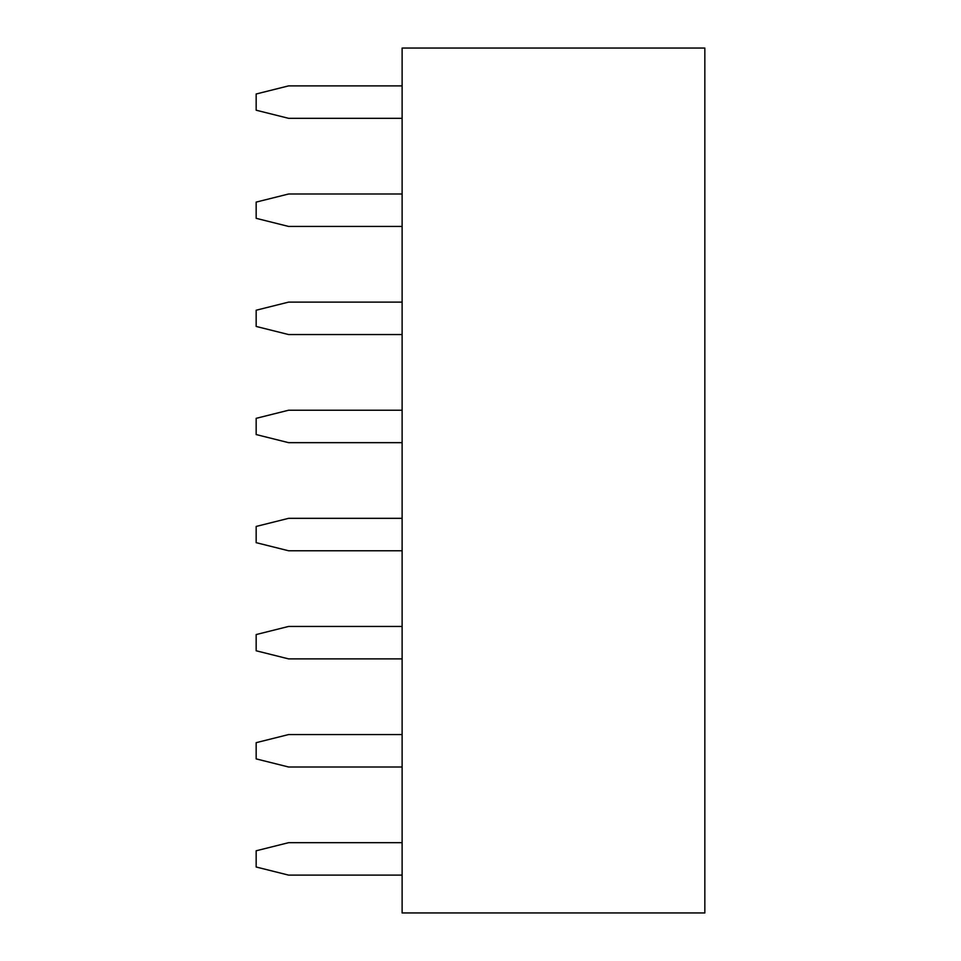 <?xml version="1.0" encoding="UTF-8"?>
<svg xmlns="http://www.w3.org/2000/svg" width="961" height="961" viewBox="0 0 961 961"><rect width="100%" height="100%" fill="white"/><g stroke="black" fill="none" stroke-linecap="round" stroke-linejoin="round"><path stroke-width="1.44" d="M402.118 48.05L704.833 48.05L704.833 912.95L402.118 912.95L402.118 48.05M402.118 842.677L288.6 842.677L256.167 850.785L256.167 867.002L288.6 875.111L402.118 875.111M402.118 734.564L288.6 734.564L256.167 742.673L256.167 758.89L288.6 766.998L402.118 766.998M402.118 518.339L288.6 518.339L256.167 526.448L256.167 542.665L288.6 550.773L402.118 550.773M402.118 626.452L288.6 626.452L256.167 634.56L256.167 650.777L288.6 658.886L402.118 658.886M402.118 410.227L288.6 410.227L256.167 418.335L256.167 434.552L288.6 442.661L402.118 442.661M402.118 302.114L288.6 302.114L256.167 310.223L256.167 326.44L288.6 334.548L402.118 334.548M402.118 194.002L288.6 194.002L256.167 202.11L256.167 218.327L288.6 226.436L402.118 226.436M402.118 85.889L288.6 85.889L256.167 93.998L256.167 110.215L288.6 118.323L402.118 118.323"/></g></svg>

